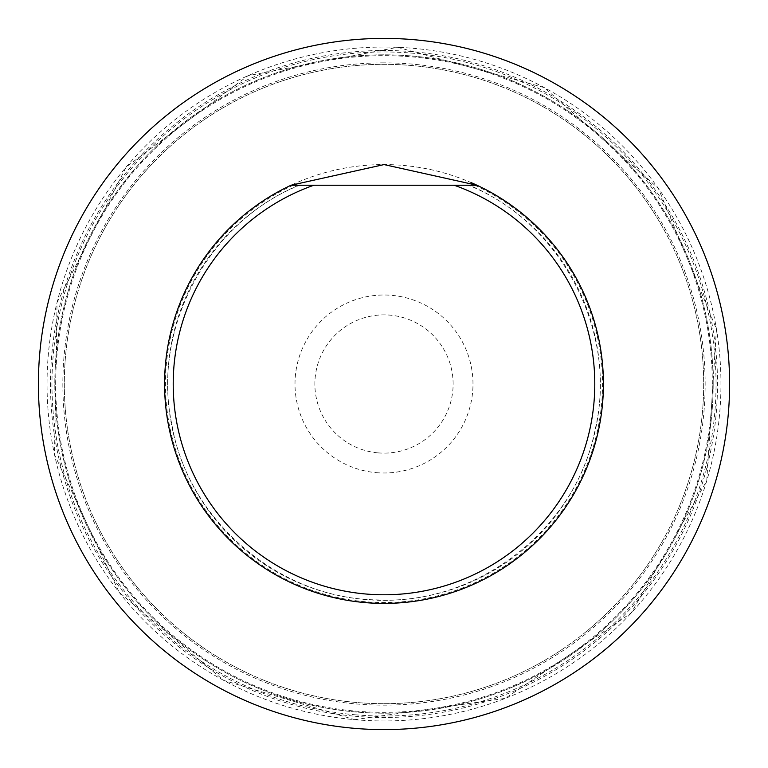 <?xml version="1.0" encoding="UTF-8"?>
<svg xmlns="http://www.w3.org/2000/svg" width="768" height="768" viewBox="0 0 768 768"><rect width="100%" height="100%" fill="white"/><g stroke="black" fill="none" stroke-linecap="round" stroke-linejoin="round"><path stroke-width="0.58" stroke-dasharray="3.84 2.88" d="M377.971 452.861A69.12 69.12 0 0 0 446.64 354.787A69.12 69.12 0 0 0 327.379 344.352A69.12 69.12 0 0 0 377.971 452.861M376.243 472.656A88.992 88.992 0 0 0 464.65 346.387A88.992 88.992 0 0 0 311.098 332.957A88.992 88.992 0 0 0 376.243 472.656M713.184 384A329.184 329.184 0 0 0 219.408 98.918A329.184 329.184 0 0 0 219.408 669.082A329.184 329.184 0 0 0 713.184 384A329.184 329.184 0 0 0 384 54.816A329.184 329.184 0 0 0 54.816 384A329.184 329.184 0 0 0 384 713.184A329.184 329.184 0 0 0 713.184 384M384 703.68A319.68 319.68 0 0 0 660.854 224.16A319.68 319.68 0 0 0 107.146 224.16A319.68 319.68 0 0 0 384 703.68A319.68 319.68 0 0 1 64.32 384A319.68 319.68 0 0 1 384 64.32A319.68 319.68 0 0 1 703.68 384A319.68 319.68 0 0 1 384 703.68A319.68 319.68 0 0 1 64.32 384A319.68 319.68 0 0 1 384 64.32A319.68 319.68 0 0 1 703.68 384A319.68 319.68 0 0 1 384 703.68M476.966 185.242A219.418 219.418 0 0 1 556.061 520.157A219.418 219.418 0 0 1 211.939 520.157A219.418 219.418 0 0 1 291.034 185.242L476.966 185.242A219.418 219.418 0 0 1 384 603.418A219.418 219.418 0 0 1 291.034 185.242A219.418 219.418 0 0 1 471.226 182.659M384 38.4A345.6 345.6 0 0 0 84.701 556.8A345.6 345.6 0 0 0 683.299 556.8A345.6 345.6 0 0 0 384 38.4M298.56 185.242L299.51 185.242C208.339 221.674 151.238 328.445 171.811 424.205C187.699 520.858 279.907 599.338 378.086 599.885C478.205 604.925 576.23 528.192 595.008 430.003C618.806 332.899 561.61 222.336 468.49 185.242L469.44 185.242A216.346 216.346 0 0 1 555.053 516.461A216.346 216.346 0 0 1 212.947 516.461A216.346 216.346 0 0 1 298.56 185.242M354.634 719.674A336.96 336.96 0 0 0 689.386 241.594A336.96 336.96 0 0 0 107.981 190.723A336.96 336.96 0 0 0 354.634 719.674L505.306 698.371L631.238 612.95L706.752 480.826L716.438 328.963L658.33 188.323L544.272 87.59L397.526 47.309L248.016 75.696L126.25 166.954L57.043 302.477L54.518 454.637L119.194 592.378L223.728 680.41L354.634 719.683M355.066 714.778A332.035 332.035 0 0 0 684.931 243.677A332.035 332.035 0 0 0 112.013 193.555A332.035 332.035 0 0 0 355.066 714.778M354.931 716.237A333.504 333.504 0 0 0 686.256 243.053A333.504 333.504 0 0 0 110.803 192.71A333.504 333.504 0 0 0 354.931 716.237M355.382 711.082A328.33 328.33 0 0 0 681.562 245.242A328.33 328.33 0 0 0 115.046 195.677A328.33 328.33 0 0 0 355.382 711.082M384 62.851A321.149 321.149 0 0 0 105.878 544.579A321.149 321.149 0 0 0 662.122 544.579A321.149 321.149 0 0 0 384 62.851M474.835 185.242A218.525 218.525 0 0 1 555.763 519.101A218.525 218.525 0 0 1 212.237 519.101A218.525 218.525 0 0 1 293.165 185.242"/><path stroke-width="1.15" d="M384 38.4A345.6 345.6 0 0 0 84.701 556.8A345.6 345.6 0 0 0 683.299 556.8A345.6 345.6 0 0 0 384 38.4M471.226 182.659A219.418 219.418 0 0 1 476.966 185.242L384.048 164.582L291.034 185.242A219.418 219.418 0 0 0 211.939 520.157A219.418 219.418 0 0 0 556.061 520.157A219.418 219.418 0 0 0 476.966 185.242A219.418 219.418 0 0 1 556.061 520.157A219.418 219.418 0 0 1 211.939 520.157A219.418 219.418 0 0 1 291.034 185.242L454.186 185.242A210.778 210.778 0 0 1 553.478 509.328A210.778 210.778 0 0 1 214.522 509.328A210.778 210.778 0 0 1 313.814 185.242M476.966 185.242L454.186 185.242"/></g></svg>
